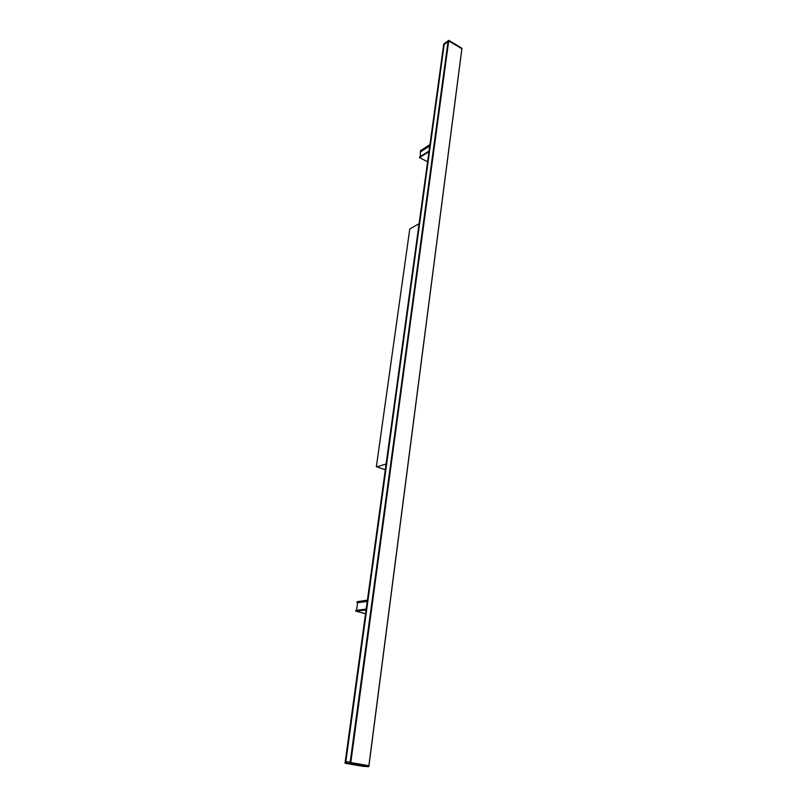 <?xml version="1.0" encoding="UTF-8"?>
<svg xmlns="http://www.w3.org/2000/svg" width="807" height="807" viewBox="0 0 807 807"><rect width="100%" height="100%" fill="white"/><g stroke="black" fill="none" stroke-linecap="round" stroke-linejoin="round"><path stroke-width="1.21" d="M350.309 762.575L350.288 761.969L345.84 761.858M444.163 44.446L446.089 43.084L444.163 44.466L345.81 761.848M443.739 44.072L448.662 40.37L446.069 43.053L448.167 41.581M448.026 41.651L350.127 762.565L350.843 763.432L347.827 763.291L368.87 766.529L345.103 763.261L345.84 761.737L350.208 761.99M419.61 157.022L419.549 157.607L427.599 161.773M420.497 150.727L420.245 156.598M355.837 610.445L366.196 609.043L355.837 610.445L355.675 611.091L365.551 613.734M357.057 601.74L367.417 600.136L357.057 601.74L357.602 602.708L356.533 610.354M444.233 44.082L345.366 762.322M363.029 766.337L368.738 766.65L368.981 765.742L368.819 766.519L350.843 763.432L350.783 762.605M363.019 766.337L345.103 763.261L365.864 766.519M368.678 765.682L350.964 762.595L368.92 765.732M367.296 765.45L367.911 765.55M448.228 41.248L448.712 40.935L461.866 48.723L368.88 765.682L461.897 48.773L368.94 765.702M448.712 40.935L350.601 762.595M351.338 762.696L351.953 762.807M345.174 762.282L443.81 43.961M448.571 40.885L448.773 40.411L461.997 48.279L448.763 40.36L443.658 44.516M448.773 40.411L461.907 48.702L448.712 40.885M386.109 464.005L376.879 466.85M385.322 469.724L376.869 466.88M419.045 224.053L386.16 463.581M418.772 223.922L409.785 228.916L376.365 466.708M444.173 44.476L345.749 762.343M420.951 151.585L429.768 145.976M429.788 145.795L420.881 151.464M420.437 151.232L429.869 145.23M429.011 151.464L419.479 157.476M419.549 157.607L428.981 151.655M419.539 157.072L429.072 150.99M429.889 145.038L420.376 151.111M420.417 150.778L429.96 144.564L420.447 150.738M357.602 602.708L367.246 601.417M367.266 601.255L357.521 602.567M356.997 602.436L367.296 601.033M366.096 609.789L355.675 611.091M355.756 611.232L366.075 609.951M355.756 610.536L366.186 609.134M367.316 600.882L356.916 602.284M356.976 601.83L367.407 600.226M347.827 763.291L345.023 763.109M448.571 40.935L350.793 762.575M448.238 41.177L350.409 762.554L448.218 41.207M444.042 44.264L345.557 762.302M429.082 150.959L419.559 157.032M368.981 765.742L368.87 766.529M345.114 762.322L345.103 763.261M443.689 44.536L345.154 762.282"/></g></svg>
